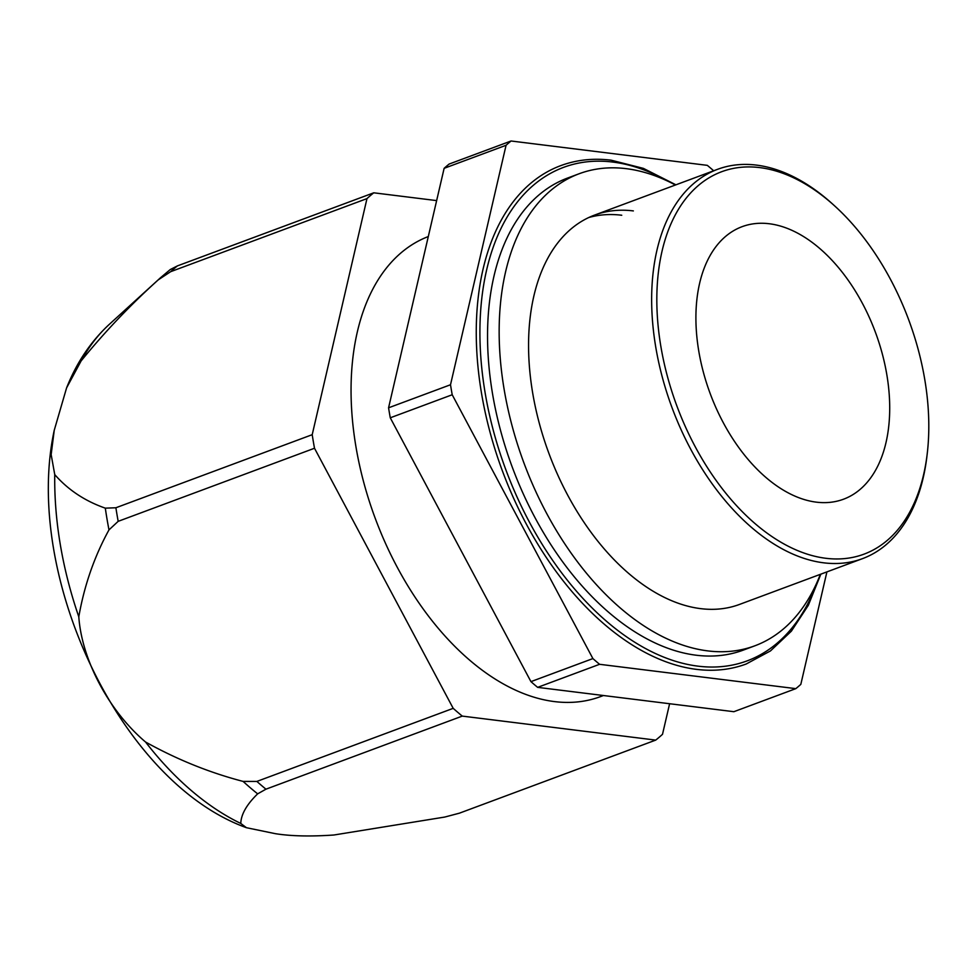 <?xml version="1.0" encoding="UTF-8"?>
<svg xmlns="http://www.w3.org/2000/svg" width="976" height="976" viewBox="0 0 976 976"><rect width="100%" height="100%" fill="white"/><g stroke="black" fill="none" stroke-linecap="round" stroke-linejoin="round"><path stroke-width="1.46" d="M927.2 453.962L926.883 456.622A207.717 125.867 -110.4 0 1 862.54 558.626A207.717 125.867 -110.4 0 1 823.707 562.823A207.717 125.867 -110.4 0 1 662.46 377.749A207.717 125.867 -110.4 0 1 717.616 169.299A207.717 125.867 -110.4 0 1 756.437 165.103A207.717 125.867 -110.4 0 1 833.004 204.411L834.98 206.204A204.045 123.647 -110.4 0 1 927.2 453.962A204.045 123.647 -110.4 0 1 825.855 558.284A204.045 123.647 -110.4 0 1 660.886 346.578A204.045 123.647 -110.4 0 1 759.767 167.604A204.045 123.647 -110.4 0 1 834.98 206.204M820.853 574.144L808.323 605.315L791.377 631.155L770.479 650.919L746.201 663.997A265.875 161.113 -110.4 0 1 696.498 669.365A265.875 161.113 -110.4 0 1 490.098 432.466A265.875 161.113 -110.4 0 1 560.7 165.652C576.462 159.82 593.274 157.99 611.135 160.186L643.404 168.384L675.929 184.818M816.351 502.152A145.4 88.108 -110.4 0 1 703.476 372.6A145.4 88.108 -110.4 0 1 742.089 226.676A145.4 88.108 -110.4 0 1 769.271 223.748A145.4 88.108 -110.4 0 1 882.145 353.3A145.4 88.108 -110.4 0 1 843.532 499.212A145.4 88.108 -110.4 0 1 816.351 502.152M826.916 571.887L800.82 684.371A312.613 189.442 -110.4 0 1 795.818 688.641L733.879 711.699L537.642 687.36A312.613 189.442 -110.4 0 1 530.944 681.638L390.266 417.801A312.613 189.442 -110.4 0 1 388.57 407.809L444.129 168.323A312.613 189.442 -110.4 0 1 449.131 164.053L511.07 140.995L707.307 165.347A312.613 189.442 -110.4 0 1 713.663 170.763M795.818 688.641L599.581 664.302A312.613 189.442 -110.4 0 1 592.896 658.58L452.205 394.755A312.613 189.442 -110.4 0 1 450.509 384.751L506.068 145.278A312.613 189.442 -110.4 0 1 511.07 140.995M506.068 145.278L444.129 168.323M450.509 384.751L388.57 407.809M452.205 394.755L390.266 417.801M592.896 658.58L530.944 681.638M599.581 664.302L537.642 687.36M588.821 217.514A207.717 125.867 -110.4 0 1 621.749 215.245M862.54 558.626L739.454 604.449A207.717 125.867 -110.4 0 1 700.634 608.634A207.717 125.867 -110.4 0 1 539.374 423.56A207.717 125.867 -110.4 0 1 594.53 215.11A207.717 125.867 -110.4 0 1 633.363 210.914M820.34 574.339A251.857 152.622 -110.4 0 1 754.851 645.807L743.236 650.138A251.857 152.622 -110.4 0 1 696.169 655.213A251.857 152.622 -110.4 0 1 500.651 430.819A251.857 152.622 -110.4 0 1 567.52 178.071L579.134 173.752A251.857 152.622 -110.4 0 1 626.214 168.665A251.857 152.622 -110.4 0 1 675.416 185.001M754.851 645.807A251.857 152.622 -110.4 0 1 707.783 650.894A251.857 152.622 -110.4 0 1 512.266 426.5A251.857 152.622 -110.4 0 1 579.134 173.752M105.31 508.154L115.888 507.764L312.21 434.686L366.976 198.604L170.654 271.682L158.271 279.844C130.455 304.878 104.737 331.913 81.118 360.925L66.588 387.887L54.241 430.282L51.155 454.596L54.754 474.604C68.1 489.854 84.949 501.042 105.31 508.154A309.233 187.392 69.6 0 0 108.983 529.883C94.343 556.564 84.278 585.539 78.8 616.795C81.85 660.191 108.995 711.101 145.57 742.028C177.059 759.535 209.572 772.663 243.097 781.41A309.233 187.392 69.6 0 0 257.652 793.854L265.948 789.181L462.27 716.103A311.576 188.807 69.6 0 1 453.193 708.344L314.504 448.252L118.181 521.33L108.983 529.883M66.588 387.887C76.604 362.621 90.841 341.441 109.312 324.349L160.576 277.684L170.275 269.535L177.437 265.887L373.759 192.809A311.576 188.807 69.6 0 0 366.976 198.604M145.57 742.028A282.637 171.276 69.6 0 0 240.767 823.439L246.452 827.709L275.366 833.675C291.031 836.176 310.539 836.615 333.914 835.005L444.739 817.058L459.403 813.179L655.726 740.101A311.576 188.807 69.6 0 0 662.509 734.306L669.609 703.733M373.759 192.809L436.638 200.605M428.305 236.546A245.623 148.84 69.6 0 0 364.011 483.388A245.623 148.84 69.6 0 0 554.514 701.598A245.623 148.84 69.6 0 0 600.423 696.644L603.449 695.522M243.097 781.41L256.871 781.422L453.193 708.344M240.767 823.439C241.109 814.313 246.745 804.444 257.652 793.854M655.726 740.101L462.27 716.103M312.21 434.686A311.576 188.807 69.6 0 0 314.504 448.252M817.376 581.574A263.276 159.539 -110.4 0 1 698.011 666.157A263.276 159.539 -110.4 0 1 485.157 392.986A263.276 159.539 -110.4 0 1 612.745 162.053A263.276 159.539 -110.4 0 1 668.438 181.475M177.437 265.887A311.576 188.807 69.6 0 0 170.654 271.682M160.576 277.684A309.233 187.392 69.6 0 0 158.271 279.844M54.754 474.604A282.637 171.276 69.6 0 0 78.8 616.795M109.312 324.349A282.637 171.276 69.6 0 0 81.118 360.925M256.871 781.422A311.576 188.807 69.6 0 0 265.948 789.181M115.888 507.764A311.576 188.807 69.6 0 0 118.181 521.33M717.616 169.299L594.53 215.11M54.241 430.282C22.985 574.693 119.706 782.093 246.452 827.709"/></g></svg>
